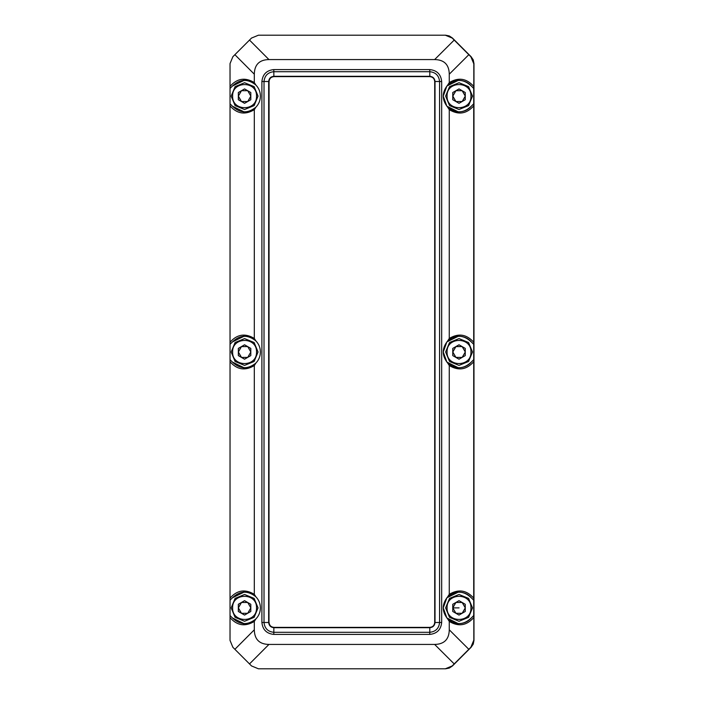 <?xml version="1.0" encoding="UTF-8"?>
<svg xmlns="http://www.w3.org/2000/svg" width="704" height="704" viewBox="0 0 704 704"><rect width="100%" height="100%" fill="white"/><g stroke="black" fill="none" stroke-linecap="round" stroke-linejoin="round"><path stroke-width="1.06" d="M258.694 668.8L445.57 668.8L452.302 665.949L470.958 647.284L473.818 640.394L473.818 63.606L470.958 56.716L452.302 38.051L445.57 35.2L258.694 35.2M258.535 668.8L445.412 668.8L258.535 668.8M449.39 667.946L445.57 668.8L449.302 668.061L452.461 665.949L471.117 647.284L473.238 644.125L473.977 640.394L473.977 63.606L473.713 88.44L471.293 86.02C463.716 78.901 455.849 78.575 447.7 85.034L449.266 82.57L449.266 74.193C449.082 64.627 444.206 59.752 434.641 59.567L268.937 59.567C259.371 59.752 254.496 64.627 254.311 74.193L234.881 54.692L251.53 38.051L258.43 35.2L445.412 35.2L258.535 35.2L445.412 35.2L452.302 38.051L470.958 56.716L473.818 63.606L473.818 640.394L470.958 647.284L452.302 665.949L445.412 668.8L258.43 668.8L251.53 665.949L234.881 649.308L254.311 629.807C254.496 639.373 259.371 644.248 268.937 644.433L434.641 644.433C444.206 644.248 449.082 639.373 449.266 629.807L449.266 621.43L447.7 618.966C455.849 625.425 463.716 625.099 471.293 617.98L473.713 615.56L473.713 600.195L471.293 597.775C463.716 590.656 455.849 590.33 447.7 596.79L449.266 594.326L449.266 365.552L447.7 363.088C455.849 369.547 463.716 369.222 471.293 362.102L471.302 362.094C467.79 366.186 463.03 368.06 457.019 367.708M473.713 615.56L473.977 63.606L473.238 59.875L471.117 56.716L452.461 38.051L449.302 35.939L445.57 35.2L449.39 36.054M445.306 668.8L452.188 665.949L449.17 668.043M473.343 643.852L473.123 644.38M449.17 35.957L452.188 38.051L445.306 35.2M473.123 59.62L473.343 60.148M232.452 617.98C239.976 625.099 247.782 625.425 255.878 618.966C258.834 615.859 260.339 612.163 260.401 607.878C260.339 603.592 258.834 599.896 255.878 596.79C247.782 590.33 239.976 590.656 232.452 597.775L230.032 600.195L230.032 615.56L232.452 617.98L244.226 623.709M244.226 592.046L232.452 597.775M232.452 362.102C239.976 369.222 247.782 369.547 255.878 363.088L255.869 363.097C258.834 359.982 260.339 356.286 260.401 352C260.339 347.714 258.834 344.018 255.878 340.912C247.782 334.453 239.976 334.778 232.452 341.898L230.032 344.318L230.032 359.682L232.452 362.102L244.226 367.831M244.226 336.169L232.452 341.898M232.452 106.225C239.976 113.344 247.782 113.67 255.878 107.21L255.869 107.219C258.834 104.104 260.339 100.408 260.401 96.122C260.339 91.837 258.834 88.141 255.878 85.034C247.782 78.575 239.976 78.901 232.452 86.02L230.032 88.44L230.032 103.805L232.452 106.225L244.226 111.954M244.226 80.291L232.452 86.02M230.032 600.195L230.032 359.682M230.023 598.145C237.063 590.093 245.159 588.826 254.311 594.326L255.878 596.79C251.249 593.023 247.051 591.457 243.285 592.09M243.285 367.787C247.051 368.421 251.249 366.854 255.869 363.097L254.311 365.552L254.311 594.326M254.311 365.552C245.159 371.052 237.063 369.776 230.023 361.733M230.032 344.318L230.032 103.805M230.023 342.267C237.063 334.224 245.159 332.948 254.311 338.448L255.878 340.912C251.249 337.146 247.051 335.579 243.285 336.213M243.285 111.91C247.051 112.543 251.249 110.977 255.869 107.219L254.311 109.674L254.311 338.448M254.311 109.674C245.159 115.174 237.063 113.907 230.023 105.855M230.032 88.44L230.023 63.606L232.874 56.716L234.881 54.692M230.023 86.398C237.063 78.346 245.159 77.07 254.311 82.57L255.869 85.026C251.249 81.268 247.051 79.702 243.285 80.335M254.311 74.193L254.311 82.57M449.266 338.448C458.48 332.948 466.629 334.224 473.713 342.267L473.713 344.318L471.293 341.898C463.716 334.778 455.849 334.453 447.7 340.912L449.266 338.448L449.266 109.674L447.7 107.21C455.849 113.67 463.716 113.344 471.293 106.225L473.713 103.805L473.713 88.44M473.713 103.805L473.713 342.267M473.713 105.855C466.629 113.907 458.48 115.174 449.266 109.674M449.266 594.326C458.48 588.826 466.629 590.093 473.713 598.145L473.713 600.195M471.293 362.102L473.713 359.682L473.713 598.145M473.713 361.733C466.629 369.776 458.48 371.052 449.266 365.552M473.713 617.602C466.629 625.654 458.48 626.93 449.266 621.43M449.266 629.807L468.82 649.308L470.853 647.284L473.713 640.394M234.881 649.308L232.874 647.284L230.023 640.394L230.032 615.56M473.713 359.682L473.713 344.318M273.953 76.63C271.014 76.938 269.386 78.566 269.078 81.506L268.99 622.494L269.078 81.506M269.078 622.494C269.386 625.434 271.014 627.062 273.953 627.37M243.285 623.665C247.051 624.298 251.249 622.732 255.869 618.974L254.311 621.43L254.311 629.807M447.7 85.034C441.795 92.426 441.795 99.818 447.7 107.21M447.7 340.912C441.795 348.304 441.795 355.696 447.7 363.088M447.7 596.79C441.795 604.182 441.795 611.574 447.7 618.966M254.311 621.43C245.159 626.93 237.063 625.654 230.023 617.602M452.188 665.949L454.203 663.925L434.641 644.433M434.641 59.567L454.203 40.075L452.188 38.051M449.266 82.57C458.48 77.07 466.629 78.346 473.713 86.398M473.713 63.606L470.853 56.716L468.82 54.692L449.266 74.193M458.471 592.046L446.873 597.793L443.256 607.878L446.873 617.954L458.471 623.709M458.471 336.169L446.873 341.924L443.256 352L446.873 362.076L458.471 367.831M457.019 336.292C463.03 335.94 467.79 337.814 471.302 341.906L471.293 341.898M458.471 80.291L446.873 86.046L443.256 96.122L446.873 106.207L458.471 111.954M471.302 86.029L471.293 86.02C467.79 81.937 463.03 80.062 457.019 80.414M468.82 649.308L454.203 663.925M454.203 40.075L468.82 54.692M261.897 622.494L268.99 622.494C269.306 625.434 270.926 627.062 273.865 627.37L429.827 627.37C432.766 627.062 434.394 625.434 434.702 622.494L434.702 81.506C434.394 78.566 432.766 76.938 429.827 76.63L273.865 76.63C270.926 76.938 269.306 78.566 268.99 81.506L268.664 81.506C268.99 78.364 270.723 76.63 273.865 76.305L429.818 76.305C432.96 76.63 434.694 78.364 435.019 81.506L435.019 622.494C434.694 625.636 432.96 627.37 429.818 627.695L273.865 627.695C270.723 627.37 268.99 625.636 268.664 622.494L268.664 81.506L264.018 81.506L264.018 622.494C264.642 628.408 267.907 631.673 273.812 632.298L429.774 632.298C435.688 631.673 438.953 628.408 439.569 622.494L439.569 81.506C438.953 75.592 435.688 72.327 429.774 71.702L273.812 71.702C267.907 72.327 264.642 75.592 264.018 81.506L261.897 81.506C262.654 74.316 266.622 70.347 273.803 69.59L429.766 69.59C436.946 70.347 440.915 74.316 441.672 81.506L441.672 622.494C440.915 629.684 436.946 633.653 429.766 634.41L273.803 634.41C266.622 633.653 262.654 629.684 261.897 622.494L261.897 81.506M452.813 348.401L452.813 352L455.928 357.403L462.167 357.403L465.282 352L462.167 346.597L455.928 346.597L452.769 348.401L452.769 355.599L459.008 359.207L465.247 355.599L465.247 348.401L459.008 344.793L452.769 348.401M470.95 352C471.61 336.6 446.415 336.6 447.066 352C446.415 367.4 471.61 367.4 470.95 352M472.419 352L468.494 342.522L459.017 338.598L449.539 342.522L445.614 352L449.539 361.478L459.017 365.402L468.494 361.478L472.419 352M459.017 365.402L468.574 361.478L472.498 352L468.574 342.522L459.017 338.598M459.043 359.207L452.769 355.599M459.043 344.793L455.928 346.597L452.813 352L452.813 355.599M452.813 92.523L452.813 96.122L455.928 101.526L462.167 101.526L465.282 96.122L462.167 90.719L455.928 90.719L452.769 92.523L452.769 99.722L459.008 103.33L465.247 99.722L465.247 92.523L459.008 88.915L452.769 92.523M470.95 96.122C471.61 80.722 446.415 80.722 447.066 96.122C446.415 111.522 471.61 111.522 470.95 96.122M472.419 96.122L468.494 86.645L459.017 82.72L449.539 86.645L445.614 96.122L449.539 105.6L459.017 109.525L468.494 105.6L472.419 96.122M459.017 109.525L468.574 105.6L472.498 96.122L468.574 86.645L459.017 82.72M459.043 103.33L452.769 99.722M459.043 88.915L455.928 90.719L452.813 96.122L452.813 99.722M247.72 101.526L250.844 96.122L247.72 90.719L241.481 90.719L238.366 92.523L238.33 99.722L244.561 103.33L250.8 99.722L250.8 92.523L244.561 88.915L238.33 92.523L238.366 96.122L241.481 101.526L247.72 101.526M256.502 96.122C257.162 80.722 231.968 80.722 232.628 96.122C231.968 111.522 257.162 111.522 256.502 96.122M257.972 96.122L254.047 86.645L244.57 82.72L235.092 86.645L231.167 96.122L235.092 105.6L244.57 109.525L254.047 105.6L257.972 96.122M244.57 109.525L254.126 105.6L258.051 96.122L254.126 86.645L244.57 82.72M244.605 103.33L238.366 99.722L238.366 96.122L241.481 90.719L244.605 88.915M247.72 357.403L250.844 352L247.72 346.597L241.481 346.597L238.366 348.401L238.33 355.599L244.561 359.207L250.8 355.599L250.8 348.401L244.561 344.793L238.33 348.401L238.366 352L241.481 357.403L247.72 357.403M256.502 352C257.162 336.6 231.968 336.6 232.628 352C231.968 367.4 257.162 367.4 256.502 352M257.972 352L254.047 342.522L244.57 338.598L235.092 342.522L231.167 352L235.092 361.478L244.57 365.402L254.047 361.478L257.972 352M244.57 365.402L254.126 361.478L258.051 352L254.126 342.522L244.57 338.598M244.605 359.207L238.366 355.599L238.366 352L241.481 346.597L244.605 344.793M247.72 613.281L250.844 607.878L247.72 602.474L241.481 602.474L238.366 604.278L238.33 611.477L244.561 615.085L250.8 611.477L250.8 604.278L244.561 600.67L238.33 604.278L238.366 607.878L241.481 613.281L247.72 613.281M256.502 607.878C257.162 592.478 231.968 592.478 232.628 607.878C231.968 623.278 257.162 623.278 256.502 607.878M257.972 607.878L254.047 598.4L244.57 594.475L235.092 598.4L231.167 607.878L235.092 617.355L244.57 621.28L254.047 617.355L257.972 607.878M244.57 621.28L254.126 617.355L258.051 607.878L254.126 598.4L244.57 594.475M244.605 615.085L238.366 611.477L238.366 607.878L241.481 602.474L244.605 600.67M459.07 607.878L452.813 607.878L455.928 613.281L462.167 613.281L465.282 607.878L462.167 602.474L455.928 602.474L452.769 604.278L452.769 611.477L459.008 615.085L465.247 611.477L465.247 604.278L459.008 600.67L452.769 604.278M470.95 607.878C471.61 592.478 446.415 592.478 447.066 607.878C446.415 623.278 471.61 623.278 470.95 607.878M472.419 607.878L468.494 598.4L459.017 594.475L449.539 598.4L445.614 607.878L449.539 617.355L459.017 621.28L468.494 617.355L472.419 607.878M459.017 621.28L468.574 617.355L472.498 607.878L468.574 598.4L459.017 594.475M459.043 615.085L452.769 611.477M452.813 604.278L452.813 611.477M459.043 600.67L455.928 602.474L452.813 607.878M470.853 56.716L452.461 38.051M452.461 665.949L470.853 647.284M268.937 644.433L249.506 663.925M249.506 40.075L268.937 59.567M429.766 69.59L429.827 76.63C432.775 76.93 434.403 78.549 434.702 81.506L441.672 81.506M273.865 76.63L273.803 69.59M441.672 622.494L435.019 622.494M273.865 627.37L273.803 634.41M429.766 634.41L429.827 627.37C432.775 627.07 434.403 625.451 434.702 622.494L435.019 81.506M471.302 617.962C467.79 622.063 463.03 623.938 457.019 623.586M471.302 597.784C467.79 593.692 463.03 591.818 457.019 592.17M471.302 106.216C467.79 110.308 463.03 112.182 457.019 111.83"/></g></svg>
